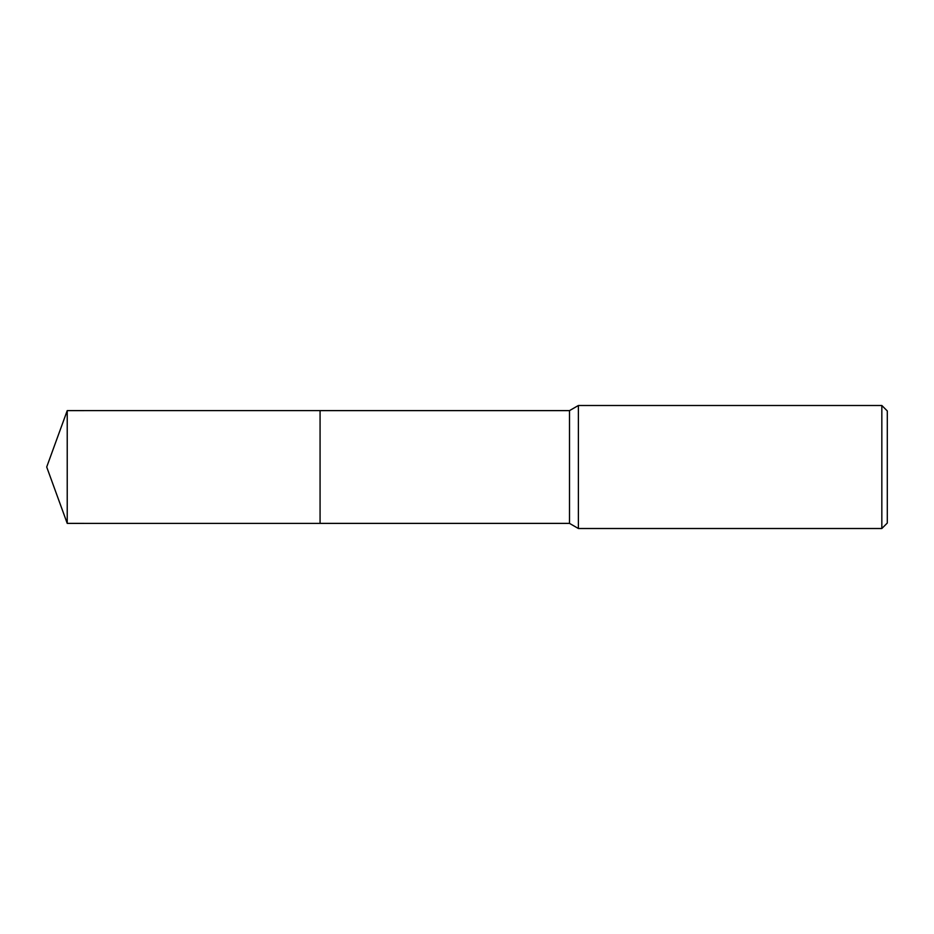 <?xml version="1.0" encoding="UTF-8"?>
<svg xmlns="http://www.w3.org/2000/svg" width="934" height="934" viewBox="0 0 934 934"><rect width="100%" height="100%" fill="white"/><g stroke="black" fill="none" stroke-linecap="round" stroke-linejoin="round"><path stroke-width="1.4" d="M320.07 523.379L320.07 410.621L569.506 410.621L578.391 405.496L881.836 405.496L887.3 410.96L887.3 523.04L881.836 528.504L578.391 528.504L569.506 523.379L320.07 523.379L320.07 410.61L320.07 523.39L67.225 523.379L67.225 410.621L320.07 410.61M569.506 523.379L569.506 410.621M578.391 528.504L578.391 405.496M881.836 528.504L881.836 405.496M67.225 410.621L46.7 467L67.225 523.379"/></g></svg>
